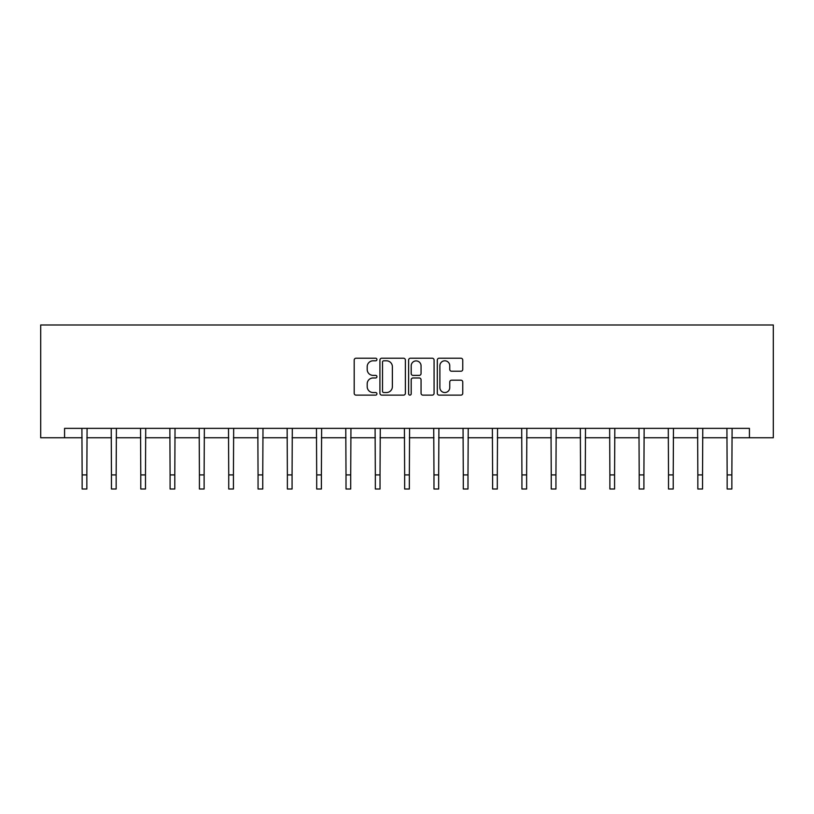 <?xml version="1.0" encoding="UTF-8"?>
<svg xmlns="http://www.w3.org/2000/svg" width="814" height="814" viewBox="0 0 814 814"><rect width="100%" height="100%" fill="white"/><g stroke="black" fill="none" stroke-linecap="round" stroke-linejoin="round"><path stroke-width="1.22" d="M376.933 359.523A1.292 1.292 0 0 0 375.641 358.231L356.033 358.231A1.842 1.842 0 0 0 354.192 360.073L354.192 393.274A1.842 1.842 0 0 0 356.033 395.126L375.641 395.126A1.292 1.292 0 0 0 376.933 393.834A1.292 1.292 0 0 0 375.641 392.541L373.107 392.541A5.902 5.902 0 0 1 367.195 386.64L367.195 383.872A5.902 5.902 0 0 1 373.107 377.971L375.641 377.971A1.292 1.292 0 0 0 376.933 376.679A1.292 1.292 0 0 0 375.641 375.386L373.107 375.386A5.902 5.902 0 0 1 367.195 369.485L367.195 366.717A5.902 5.902 0 0 1 373.107 360.806L375.641 360.806A1.292 1.292 0 0 0 376.933 359.523M460.917 371.235A1.842 1.842 0 0 0 462.759 369.393L462.759 360.073A1.842 1.842 0 0 0 460.917 358.231L439.143 358.231A1.842 1.842 0 0 0 437.301 360.073L437.301 393.274A1.842 1.842 0 0 0 439.143 395.126L460.917 395.126A1.842 1.842 0 0 0 462.759 393.274L462.759 382.02A1.842 1.842 0 0 0 460.917 380.179L451.597 380.179A1.842 1.842 0 0 0 449.755 382.02L449.755 387.606A4.935 4.935 0 0 1 444.82 392.541A4.935 4.935 0 0 1 439.886 387.606L439.886 365.74A4.935 4.935 0 0 1 444.82 360.806A4.935 4.935 0 0 1 449.755 365.74L449.755 369.393A1.842 1.842 0 0 0 451.597 371.235L460.917 371.235M64.571 437.759L64.571 428.357L749.429 428.357L749.429 437.759L773.3 437.759L773.3 324.99L40.7 324.99L40.7 437.759L82.143 437.759M405.382 360.073A1.842 1.842 0 0 0 403.541 358.231L381.776 358.231A1.842 1.842 0 0 0 379.924 360.073L379.924 393.274A1.842 1.842 0 0 0 381.776 395.126L403.541 395.126A1.842 1.842 0 0 0 405.382 393.274L405.382 360.073M410.459 358.231L432.224 358.231A1.842 1.842 0 0 1 434.076 360.073L434.076 393.274A1.842 1.842 0 0 1 432.224 395.126L422.914 395.126A1.842 1.842 0 0 1 421.062 393.274L421.062 379.812A1.842 1.842 0 0 0 419.22 377.971L413.044 377.971A1.842 1.842 0 0 0 411.192 379.812L411.192 393.834A1.292 1.292 0 0 1 409.91 395.126A1.292 1.292 0 0 1 408.618 393.834L408.618 360.073A1.842 1.842 0 0 1 410.459 358.231M86.844 437.759L111.457 437.759M116.158 437.759L140.781 437.759M145.482 437.759L170.095 437.759M174.796 437.759L199.42 437.759M204.121 437.759L228.734 437.759M233.435 437.759L258.058 437.759M262.749 437.759L287.373 437.759M292.073 437.759L316.697 437.759M321.388 437.759L346.011 437.759M350.712 437.759L375.335 437.759M380.026 437.759L404.65 437.759M409.35 437.759L433.974 437.759M438.665 437.759L463.288 437.759M467.989 437.759L492.612 437.759M497.303 437.759L521.927 437.759M526.627 437.759L551.251 437.759M555.942 437.759L580.565 437.759M585.266 437.759L609.879 437.759M614.58 437.759L639.204 437.759M643.905 437.759L668.518 437.759M673.219 437.759L697.842 437.759M702.543 437.759L727.156 437.759M731.857 437.759L749.429 437.759M383.801 360.806A1.292 1.292 0 0 0 382.509 362.098L382.509 391.249A1.292 1.292 0 0 0 383.801 392.541L386.477 392.541A5.902 5.902 0 0 0 392.379 386.64L392.379 366.717A5.902 5.902 0 0 0 386.477 360.806L383.801 360.806M421.062 365.842A4.935 4.935 0 0 0 416.127 360.907A4.935 4.935 0 0 0 411.192 365.842L411.192 373.534A1.842 1.842 0 0 0 413.044 375.386L419.22 375.386A1.842 1.842 0 0 0 421.062 373.534L421.062 365.842M81.899 428.357L82.143 474.908L86.844 474.908L87.078 428.357M82.143 474.908L82.143 489.011L86.844 489.011L86.844 474.908M111.223 428.357L111.457 474.908L116.158 474.908L116.402 428.357M111.457 474.908L111.457 489.011L116.158 489.011L116.158 474.908M140.537 428.357L140.781 474.908L145.482 474.908L145.716 428.357M140.781 474.908L140.781 489.011L145.482 489.011L145.482 474.908M169.861 428.357L170.095 474.908L174.796 474.908L175.03 428.357M170.095 474.908L170.095 489.011L174.796 489.011L174.796 474.908M199.176 428.357L199.42 474.908L204.121 474.908L204.355 428.357M199.42 474.908L199.42 489.011L204.121 489.011L204.121 474.908M228.5 428.357L228.734 474.908L233.435 474.908L233.669 428.357M228.734 474.908L228.734 489.011L233.435 489.011L233.435 474.908M257.814 428.357L258.058 474.908L262.749 474.908L262.993 428.357M258.058 474.908L258.058 489.011L262.749 489.011L262.749 474.908M287.139 428.357L287.373 474.908L292.073 474.908L292.307 428.357M287.373 474.908L287.373 489.011L292.073 489.011L292.073 474.908M316.453 428.357L316.697 474.908L321.388 474.908L321.632 428.357M316.697 474.908L316.697 489.011L321.388 489.011L321.388 474.908M345.777 428.357L346.011 474.908L350.712 474.908L350.946 428.357M346.011 474.908L346.011 489.011L350.712 489.011L350.712 474.908M375.091 428.357L375.335 474.908L380.026 474.908L380.27 428.357M375.335 474.908L375.335 489.011L380.026 489.011L380.026 474.908M404.416 428.357L404.65 474.908L409.35 474.908L409.584 428.357M404.65 474.908L404.65 489.011L409.35 489.011L409.35 474.908M433.73 428.357L433.974 474.908L438.665 474.908L438.909 428.357M433.974 474.908L433.974 489.011L438.665 489.011L438.665 474.908M463.054 428.357L463.288 474.908L467.989 474.908L468.223 428.357M463.288 474.908L463.288 489.011L467.989 489.011L467.989 474.908M492.368 428.357L492.612 474.908L497.303 474.908L497.547 428.357M492.612 474.908L492.612 489.011L497.303 489.011L497.303 474.908M521.693 428.357L521.927 474.908L526.627 474.908L526.861 428.357M521.927 474.908L521.927 489.011L526.627 489.011L526.627 474.908M551.007 428.357L551.251 474.908L555.942 474.908L556.186 428.357M551.251 474.908L551.251 489.011L555.942 489.011L555.942 474.908M580.331 428.357L580.565 474.908L585.266 474.908L585.5 428.357M580.565 474.908L580.565 489.011L585.266 489.011L585.266 474.908M609.645 428.357L609.879 474.908L614.58 474.908L614.824 428.357M609.879 474.908L609.879 489.011L614.58 489.011L614.58 474.908M638.97 428.357L639.204 474.908L643.905 474.908L644.139 428.357M639.204 474.908L639.204 489.011L643.905 489.011L643.905 474.908M668.284 428.357L668.518 474.908L673.219 474.908L673.463 428.357M668.518 474.908L668.518 489.011L673.219 489.011L673.219 474.908M697.598 428.357L697.842 474.908L702.543 474.908L702.777 428.357M697.842 474.908L697.842 489.011L702.543 489.011L702.543 474.908M726.922 428.357L727.156 474.908L731.857 474.908L732.101 428.357M727.156 474.908L727.156 489.011L731.857 489.011L731.857 474.908"/></g></svg>
